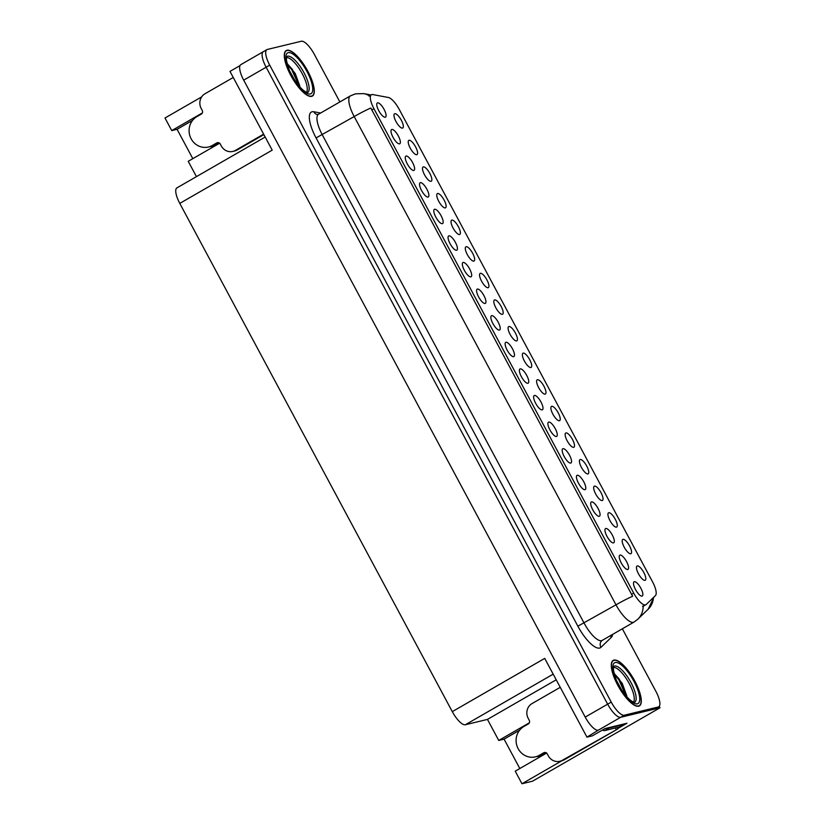 <?xml version="1.0" encoding="UTF-8"?>
<svg xmlns="http://www.w3.org/2000/svg" width="825" height="825" viewBox="0 0 825 825"><rect width="100%" height="100%" fill="white"/><g stroke="black" fill="none" stroke-linecap="round" stroke-linejoin="round"><path stroke-width="1.24" d="M459.566 234.517A8.209 2.64 60.1 0 0 458.37 226.669A8.209 2.64 60.1 0 0 451.842 220.11A8.209 2.64 60.1 0 0 451.234 220.615A8.209 2.64 60.1 0 0 453.42 228.628A8.209 2.64 60.1 0 0 459.247 234.537A8.209 2.64 60.1 0 0 459.566 234.517M645.006 580.346A8.209 2.64 60.1 0 0 643.809 572.498A8.209 2.64 60.1 0 0 637.282 565.94A8.209 2.64 60.1 0 0 636.663 566.455A8.209 2.64 60.1 0 0 638.849 574.468A8.209 2.64 60.1 0 0 644.686 580.377A8.209 2.64 60.1 0 0 645.006 580.346M613.511 542.891A8.209 2.64 60.1 0 0 612.315 535.043A8.209 2.64 60.1 0 0 605.787 528.485A8.209 2.64 60.1 0 0 605.168 528.99A8.209 2.64 60.1 0 0 607.355 537.003A8.209 2.64 60.1 0 0 613.192 542.912A8.209 2.64 60.1 0 0 613.511 542.891M473.839 261.113A8.209 2.64 60.1 0 0 472.642 253.265A8.209 2.64 60.1 0 0 466.115 246.706A8.209 2.64 60.1 0 0 465.496 247.222A8.209 2.64 60.1 0 0 467.682 255.234A8.209 2.64 60.1 0 0 473.519 261.143A8.209 2.64 60.1 0 0 473.839 261.113M570.714 463.083A8.209 2.64 60.1 0 0 569.528 455.235A8.209 2.64 60.1 0 0 562.99 448.676A8.209 2.64 60.1 0 0 562.382 449.182A8.209 2.64 60.1 0 0 564.568 457.194A8.209 2.64 60.1 0 0 570.395 463.103A8.209 2.64 60.1 0 0 570.714 463.083M559.422 420.729A8.209 2.64 60.1 0 0 558.226 412.882A8.209 2.64 60.1 0 0 551.698 406.323A8.209 2.64 60.1 0 0 551.079 406.838A8.209 2.64 60.1 0 0 553.266 414.851A8.209 2.64 60.1 0 0 559.102 420.76A8.209 2.64 60.1 0 0 559.422 420.729M485.131 303.466A8.209 2.64 60.1 0 0 483.935 295.618A8.209 2.64 60.1 0 0 477.407 289.059A8.209 2.64 60.1 0 0 476.788 289.565A8.209 2.64 60.1 0 0 478.985 297.577A8.209 2.64 60.1 0 0 484.811 303.487A8.209 2.64 60.1 0 0 485.131 303.466M602.209 500.538A8.209 2.64 60.1 0 0 601.023 492.69A8.209 2.64 60.1 0 0 594.485 486.131A8.209 2.64 60.1 0 0 593.876 486.647A8.209 2.64 60.1 0 0 596.062 494.66A8.209 2.64 60.1 0 0 601.889 500.569A8.209 2.64 60.1 0 0 602.209 500.538M527.928 383.274A8.209 2.64 60.1 0 0 526.732 375.427A8.209 2.64 60.1 0 0 520.204 368.868A8.209 2.64 60.1 0 0 519.585 369.373A8.209 2.64 60.1 0 0 521.771 377.386A8.209 2.64 60.1 0 0 527.608 383.295A8.209 2.64 60.1 0 0 527.928 383.274M573.684 447.336A8.209 2.64 60.1 0 0 572.488 439.488A8.209 2.64 60.1 0 0 565.96 432.929A8.209 2.64 60.1 0 0 565.342 433.445A8.209 2.64 60.1 0 0 567.528 441.457A8.209 2.64 60.1 0 0 573.365 447.367A8.209 2.64 60.1 0 0 573.684 447.336M499.393 330.062A8.209 2.64 60.1 0 0 498.207 322.214A8.209 2.64 60.1 0 0 491.669 315.655A8.209 2.64 60.1 0 0 491.061 316.171A8.209 2.64 60.1 0 0 493.247 324.184A8.209 2.64 60.1 0 0 499.073 330.093A8.209 2.64 60.1 0 0 499.393 330.062M616.481 527.144A8.209 2.64 60.1 0 0 615.285 519.296A8.209 2.64 60.1 0 0 608.757 512.737A8.209 2.64 60.1 0 0 608.138 513.253A8.209 2.64 60.1 0 0 610.325 521.266A8.209 2.64 60.1 0 0 616.162 527.175A8.209 2.64 60.1 0 0 616.481 527.144M542.19 409.87A8.209 2.64 60.1 0 0 540.994 402.022A8.209 2.64 60.1 0 0 534.466 395.464A8.209 2.64 60.1 0 0 533.847 395.979A8.209 2.64 60.1 0 0 536.033 403.992A8.209 2.64 60.1 0 0 541.87 409.901A8.209 2.64 60.1 0 0 542.19 409.87M416.78 154.708A8.209 2.64 60.1 0 0 415.583 146.86A8.209 2.64 60.1 0 0 409.056 140.302A8.209 2.64 60.1 0 0 408.437 140.807A8.209 2.64 60.1 0 0 410.623 148.82A8.209 2.64 60.1 0 0 416.46 154.729A8.209 2.64 60.1 0 0 416.78 154.708M488.101 287.719A8.209 2.64 60.1 0 0 486.905 279.871A8.209 2.64 60.1 0 0 480.377 273.312A8.209 2.64 60.1 0 0 479.758 273.828A8.209 2.64 60.1 0 0 481.944 281.83A8.209 2.64 60.1 0 0 487.781 287.75A8.209 2.64 60.1 0 0 488.101 287.719M399.548 143.849A8.209 2.64 60.1 0 0 398.351 136.001A8.209 2.64 60.1 0 0 391.823 129.442A8.209 2.64 60.1 0 0 391.205 129.948A8.209 2.64 60.1 0 0 393.391 137.961A8.209 2.64 60.1 0 0 399.228 143.87A8.209 2.64 60.1 0 0 399.548 143.849M530.887 367.527A8.209 2.64 60.1 0 0 529.702 359.679A8.209 2.64 60.1 0 0 523.163 353.121A8.209 2.64 60.1 0 0 522.555 353.636A8.209 2.64 60.1 0 0 524.741 361.639A8.209 2.64 60.1 0 0 530.568 367.558A8.209 2.64 60.1 0 0 530.887 367.527M428.072 197.051A8.209 2.64 60.1 0 0 426.876 189.203A8.209 2.64 60.1 0 0 420.348 182.645A8.209 2.64 60.1 0 0 419.739 183.16A8.209 2.64 60.1 0 0 421.926 191.163A8.209 2.64 60.1 0 0 427.752 197.082A8.209 2.64 60.1 0 0 428.072 197.051M470.869 276.86A8.209 2.64 60.1 0 0 469.673 269.012A8.209 2.64 60.1 0 0 463.145 262.453A8.209 2.64 60.1 0 0 462.526 262.969A8.209 2.64 60.1 0 0 464.712 270.971A8.209 2.64 60.1 0 0 470.549 276.891A8.209 2.64 60.1 0 0 470.869 276.86M545.16 394.133A8.209 2.64 60.1 0 0 543.964 386.286A8.209 2.64 60.1 0 0 537.436 379.727A8.209 2.64 60.1 0 0 536.817 380.232A8.209 2.64 60.1 0 0 539.003 388.245A8.209 2.64 60.1 0 0 544.84 394.154A8.209 2.64 60.1 0 0 545.16 394.133M442.344 223.657A8.209 2.64 60.1 0 0 441.148 215.81A8.209 2.64 60.1 0 0 434.62 209.251A8.209 2.64 60.1 0 0 434.002 209.756A8.209 2.64 60.1 0 0 436.188 217.769A8.209 2.64 60.1 0 0 442.014 223.678A8.209 2.64 60.1 0 0 442.344 223.657M587.947 473.942A8.209 2.64 60.1 0 0 586.75 466.094A8.209 2.64 60.1 0 0 580.222 459.535A8.209 2.64 60.1 0 0 579.614 460.041A8.209 2.64 60.1 0 0 581.8 468.053A8.209 2.64 60.1 0 0 587.627 473.963A8.209 2.64 60.1 0 0 587.947 473.942M513.666 356.668A8.209 2.64 60.1 0 0 512.469 348.82A8.209 2.64 60.1 0 0 505.942 342.262A8.209 2.64 60.1 0 0 505.323 342.777A8.209 2.64 60.1 0 0 507.509 350.78A8.209 2.64 60.1 0 0 513.346 356.699A8.209 2.64 60.1 0 0 513.666 356.668M502.363 314.325A8.209 2.64 60.1 0 0 501.167 306.477A8.209 2.64 60.1 0 0 494.639 299.918A8.209 2.64 60.1 0 0 494.02 300.424A8.209 2.64 60.1 0 0 496.207 308.437A8.209 2.64 60.1 0 0 502.043 314.346A8.209 2.64 60.1 0 0 502.363 314.325M627.773 569.487A8.209 2.64 60.1 0 0 626.577 561.639A8.209 2.64 60.1 0 0 620.049 555.081A8.209 2.64 60.1 0 0 619.441 555.596A8.209 2.64 60.1 0 0 621.627 563.609A8.209 2.64 60.1 0 0 627.454 569.518A8.209 2.64 60.1 0 0 627.773 569.487M456.607 250.253A8.209 2.64 60.1 0 0 455.41 242.406A8.209 2.64 60.1 0 0 448.882 235.847A8.209 2.64 60.1 0 0 448.264 236.362A8.209 2.64 60.1 0 0 450.45 244.375A8.209 2.64 60.1 0 0 456.287 250.284A8.209 2.64 60.1 0 0 456.607 250.253M402.517 128.102A8.209 2.64 60.1 0 0 401.321 120.254A8.209 2.64 60.1 0 0 394.793 113.695A8.209 2.64 60.1 0 0 394.175 114.211A8.209 2.64 60.1 0 0 396.361 122.213A8.209 2.64 60.1 0 0 402.188 128.123A8.209 2.64 60.1 0 0 402.517 128.102M445.304 207.91A8.209 2.64 60.1 0 0 444.108 200.062A8.209 2.64 60.1 0 0 437.58 193.504A8.209 2.64 60.1 0 0 436.961 194.019A8.209 2.64 60.1 0 0 439.147 202.022A8.209 2.64 60.1 0 0 444.984 207.931A8.209 2.64 60.1 0 0 445.304 207.91M385.285 117.243A8.209 2.64 60.1 0 0 384.089 109.395A8.209 2.64 60.1 0 0 377.561 102.836A8.209 2.64 60.1 0 0 376.942 103.352A8.209 2.64 60.1 0 0 379.129 111.354A8.209 2.64 60.1 0 0 384.966 117.263A8.209 2.64 60.1 0 0 385.285 117.243M642.046 596.093A8.209 2.64 60.1 0 0 640.85 588.246A8.209 2.64 60.1 0 0 634.322 581.687A8.209 2.64 60.1 0 0 633.703 582.202A8.209 2.64 60.1 0 0 635.889 590.215A8.209 2.64 60.1 0 0 641.716 596.124A8.209 2.64 60.1 0 0 642.046 596.093M516.625 340.921A8.209 2.64 60.1 0 0 515.429 333.073A8.209 2.64 60.1 0 0 508.901 326.514A8.209 2.64 60.1 0 0 508.293 327.03A8.209 2.64 60.1 0 0 510.479 335.043A8.209 2.64 60.1 0 0 516.306 340.952A8.209 2.64 60.1 0 0 516.625 340.921M413.81 170.445A8.209 2.64 60.1 0 0 412.613 162.597A8.209 2.64 60.1 0 0 406.086 156.038A8.209 2.64 60.1 0 0 405.467 156.554A8.209 2.64 60.1 0 0 407.653 164.567A8.209 2.64 60.1 0 0 413.49 170.476A8.209 2.64 60.1 0 0 413.81 170.445M630.743 553.75A8.209 2.64 60.1 0 0 629.547 545.903A8.209 2.64 60.1 0 0 623.019 539.344A8.209 2.64 60.1 0 0 622.401 539.849A8.209 2.64 60.1 0 0 624.587 547.862A8.209 2.64 60.1 0 0 630.424 553.771A8.209 2.64 60.1 0 0 630.743 553.75M556.452 436.477A8.209 2.64 60.1 0 0 555.256 428.629A8.209 2.64 60.1 0 0 548.728 422.07A8.209 2.64 60.1 0 0 548.12 422.586A8.209 2.64 60.1 0 0 550.306 430.598A8.209 2.64 60.1 0 0 556.132 436.507A8.209 2.64 60.1 0 0 556.452 436.477M431.042 181.304A8.209 2.64 60.1 0 0 429.846 173.456A8.209 2.64 60.1 0 0 423.318 166.898A8.209 2.64 60.1 0 0 422.699 167.413A8.209 2.64 60.1 0 0 424.885 175.426A8.209 2.64 60.1 0 0 430.722 181.335A8.209 2.64 60.1 0 0 431.042 181.304M599.249 516.285A8.209 2.64 60.1 0 0 598.053 508.437A8.209 2.64 60.1 0 0 591.525 501.878A8.209 2.64 60.1 0 0 590.906 502.394A8.209 2.64 60.1 0 0 593.092 510.407A8.209 2.64 60.1 0 0 598.929 516.316A8.209 2.64 60.1 0 0 599.249 516.285M584.987 489.679A8.209 2.64 60.1 0 0 583.791 481.831A8.209 2.64 60.1 0 0 577.263 475.272A8.209 2.64 60.1 0 0 576.644 475.788A8.209 2.64 60.1 0 0 578.83 483.801A8.209 2.64 60.1 0 0 584.667 489.71A8.209 2.64 60.1 0 0 584.987 489.679M645.449 604.921A14.768 4.764 60.1 0 0 645.872 604.756A14.768 4.764 60.1 0 0 646.181 604.529L655.442 595.588A14.768 4.764 60.1 0 0 652.565 581.862L399.176 109.292A14.768 4.764 60.1 0 0 388.358 97.484L372.745 94.566A14.768 4.764 60.1 0 0 371.384 94.741A14.768 4.764 60.1 0 0 373.952 108.694L633.703 593.123A14.768 4.764 60.1 0 0 645.449 604.921M542.974 755.184A17.511 16.5 76.4 0 1 542.355 755.102M540.664 756.515A17.511 16.5 76.4 0 1 537.333 756.412M561.815 760.794L521.967 783.75L532.558 781.182L660 707.778L659.247 706.355M263.742 51.532A16.407 5.29 60.1 0 0 263.278 51.717A16.407 5.29 60.1 0 0 266.135 67.227L607.654 704.158A16.407 5.29 60.1 0 0 620.709 717.276L660 707.778M529.33 722.813L498.743 740.438L487.462 719.4L465.352 724.752A16.407 5.29 -119.9 0 1 452.296 711.635L544.727 658.391L586.957 737.137L592.402 735.828L604.962 728.588L626.969 723.257L617.708 728.599M452.296 711.635L179.778 203.393L272.209 150.15L229.989 71.393L240.013 65.618M339.859 101.939L314.346 54.367A16.407 5.29 60.1 0 0 301.29 41.25L267.331 49.459A16.407 5.29 60.1 0 0 266.867 49.644L240.838 64.639A16.407 5.29 60.1 0 0 243.695 80.149L585.214 717.09A16.407 5.29 60.1 0 0 598.28 730.197L586.957 737.137M202.331 112.963L171.744 130.587L165 118.006L201.692 96.865M215.975 145.334A17.511 16.5 76.4 0 1 215.356 145.252M179.778 203.393A16.407 5.29 -119.9 0 1 176.921 187.883L265.186 137.032M487.462 719.4L556.215 679.8M196.443 176.643L188.224 161.318L219.615 143.23M521.967 783.75L515.223 771.169L546.614 753.081M192.607 120.347L177.076 129.298L192.823 158.668M177.076 129.298L171.744 130.587M519.822 768.518L504.075 739.148L498.743 740.438M519.606 730.197L504.075 739.148M210.334 146.561A17.511 16.5 -103.6 0 0 213.665 146.664M638.653 706.2A26.256 8.467 60.1 0 0 639.406 705.911A26.256 8.467 60.1 0 0 634.239 680.006A26.256 8.467 60.1 0 0 613.934 660.103A26.256 8.467 60.1 0 0 613.192 660.402A26.256 8.467 60.1 0 0 618.358 686.307A26.256 8.467 60.1 0 0 638.653 706.2M311.654 96.35A26.256 8.467 60.1 0 0 312.407 96.061A26.256 8.467 60.1 0 0 307.24 70.156A26.256 8.467 60.1 0 0 286.935 50.253A26.256 8.467 60.1 0 0 286.192 50.552A26.256 8.467 60.1 0 0 291.359 76.447A26.256 8.467 60.1 0 0 311.654 96.35M632.62 596.269L370.817 108.003A19.15 1.702 151.8 0 0 354.193 116.552A21.883 7.054 -119.9 0 1 350.388 95.875L318.522 114.232A21.883 7.054 60.1 0 0 322.338 134.908L584.141 623.174A21.883 7.054 60.1 0 0 601.549 640.664A21.883 7.054 60.1 0 0 602.178 640.417L601.673 640.788A5.466 5.167 46 0 0 600.992 647.305A27.349 8.817 -119.9 0 1 577.871 626.185L316.068 137.919L354.193 116.552L615.997 604.818A19.15 1.702 -28.2 0 1 632.62 596.269M643.737 605.932L642.51 606.2M263.278 51.717A16.407 5.29 60.1 0 0 266.135 67.227L607.654 704.158A16.407 5.29 60.1 0 0 620.709 717.276L654.668 709.067A16.407 5.29 60.1 0 0 655.132 708.881L658.721 706.808A16.407 5.29 60.1 0 0 655.865 691.298L622.349 628.794M369.476 95.917L370.291 95.978M266.867 49.644A16.407 5.29 60.1 0 0 269.723 65.154L611.243 702.096A16.407 5.29 60.1 0 0 624.298 715.213L658.257 706.994A16.407 5.29 60.1 0 0 658.721 706.808M560.247 687.328L532.032 703.581A10.942 10.312 76.4 0 0 528.206 718.358L529.238 720.277A2.733 2.578 76.4 0 1 528.278 723.968L523.885 726.505A16.407 15.469 -103.6 0 0 518.152 748.667A16.407 15.469 -103.6 0 0 535.466 756.855A16.407 15.469 -103.6 0 0 539.333 755.318L543.737 752.782A2.733 2.578 76.4 0 1 547.264 753.885L548.295 755.813A10.942 10.312 76.4 0 0 559.835 761.279L561.619 760.846A10.942 10.312 76.4 0 0 564.197 759.815L562.413 760.248A10.942 10.312 76.4 0 1 559.835 761.279M546.356 752.885A16.407 15.469 76.4 0 1 540.798 755.566L535.466 756.855M542.334 754.184A16.407 15.469 76.4 0 1 541.293 754.844L541.262 754.792M539.333 755.318L541.293 754.844M617.244 727.547A10.942 10.312 -103.6 0 0 617.863 728.898L564.197 759.815M541.118 754.885L545.284 752.482M617.863 728.898L562.413 760.248M616.089 729.331A10.942 10.312 76.4 0 1 615.471 727.98M623.422 724.123A10.942 3.527 60.1 0 0 623.638 724.505L609.056 728.032A10.942 3.527 -119.9 0 1 607.86 727.887M602.487 730.012A10.942 3.527 60.1 0 0 604.57 730.61L619.152 727.083L623.638 724.505M233.248 77.478L205.033 93.73A10.942 10.312 76.4 0 0 201.207 108.508L202.238 110.426A2.733 2.578 76.4 0 1 201.279 114.118L196.886 116.655A16.407 15.469 -103.6 0 0 191.153 138.817A16.407 15.469 -103.6 0 0 208.467 147.005A16.407 15.469 -103.6 0 0 212.334 145.468L216.738 142.931A2.733 2.578 76.4 0 1 220.265 144.035L221.296 145.963A10.942 10.312 76.4 0 0 232.836 151.429L234.62 150.996A10.942 10.312 76.4 0 0 237.198 149.964L235.414 150.398A10.942 10.312 76.4 0 1 232.836 151.429M219.357 143.034A16.407 15.469 76.4 0 1 213.799 145.716L208.467 147.005M215.335 144.334A16.407 15.469 76.4 0 1 214.294 144.994L214.263 144.942M212.334 145.468L214.294 144.994M263.876 134.599L237.198 149.964M214.118 145.035L218.285 142.632M263.629 134.145L235.414 150.398M613.408 667.415A20.243 6.528 -119.9 0 1 628.361 681.966A20.243 6.528 -119.9 0 1 633.445 702.209M626.783 695.805L622.256 683.42L614.615 673.912M638.529 705.963A25.988 8.374 -119.9 0 1 618.441 686.266A25.988 8.374 -119.9 0 1 613.326 660.639A25.988 8.374 -119.9 0 1 614.068 660.34A25.988 8.374 -119.9 0 1 634.157 680.037A25.988 8.374 -119.9 0 1 639.262 705.674A25.988 8.374 -119.9 0 1 638.529 705.963M617.244 681.883L621.122 688.978M614.398 674.541L618.74 679.511L626.134 695.918M614.398 673.757L619.307 679.192L626.835 696.475M286.409 57.564A20.243 6.528 -119.9 0 1 301.362 72.115A20.243 6.528 -119.9 0 1 306.446 92.359M299.784 85.955L295.257 73.569L287.616 64.061M311.53 96.112A25.988 8.374 -119.9 0 1 291.442 76.416A25.988 8.374 -119.9 0 1 286.327 50.789A25.988 8.374 -119.9 0 1 287.069 50.49A25.988 8.374 -119.9 0 1 307.158 70.187A25.988 8.374 -119.9 0 1 312.262 95.824A25.988 8.374 -119.9 0 1 311.53 96.112M290.245 72.033L294.123 79.128M287.399 64.68L291.741 69.661L299.135 86.068M287.399 63.907L292.308 69.341L299.836 86.615M598.28 730.197L624.298 715.213M585.214 717.09L611.243 702.096M243.695 80.149L269.723 65.154M465.352 724.752L553.183 674.149M373.952 108.694L371.714 109.983M633.703 593.123L631.465 594.413M316.068 137.919A27.349 8.817 -119.9 0 1 312.087 111.767A27.349 8.817 -119.9 0 1 313.83 111.757L320.616 113.025M602.178 640.417L634.033 622.06A21.883 7.054 -119.9 0 1 633.414 622.308A21.883 7.054 -119.9 0 1 615.997 604.818L577.871 626.185M634.033 622.06L637.828 619.204A19.15 18.067 -134 0 0 643.129 606.272M654.06 596.929L648.151 609.252A19.15 18.067 -134 0 0 653.431 597.537M369.414 95.875A19.15 17.469 -79.4 0 0 363.712 93.617L370.982 94.968M612.614 634.404A27.349 8.817 -119.9 0 1 611.315 637.354L600.992 647.305M658.257 706.994L654.668 709.067M611.315 637.354A5.466 5.167 46 0 1 610.603 635.559M318.522 114.232L317.305 114.551A5.466 4.991 100.6 0 1 313.83 111.757M604.57 730.61L609.056 728.032M545.067 752.462L543.737 752.782M218.068 142.612L216.738 142.931M614.491 666.053A20.8 6.703 -119.9 0 1 630.733 682.11A20.8 6.703 -119.9 0 1 634.477 702.436L634.477 702.436C633.909 701.797 635.869 704.21 629.846 699.775C626.495 696.795 623.184 692.526 619.915 686.967C616.997 682.636 614.821 676.851 613.387 669.611L613.717 666.404A20.8 6.703 -119.9 0 1 614.491 666.053M637.364 703.808A23.523 7.58 -119.9 0 1 618.647 685.008A23.523 7.58 -119.9 0 1 615.223 662.506A23.523 7.58 -119.9 0 1 633.94 681.306A23.523 7.58 -119.9 0 1 637.364 703.808M287.492 56.203A20.8 6.703 -119.9 0 1 303.734 72.26A20.8 6.703 -119.9 0 1 307.478 92.586L307.478 92.586C306.91 91.946 308.87 94.359 302.847 89.925C299.496 86.945 296.185 82.675 292.916 77.117C289.998 72.786 287.822 67 286.388 59.761L286.718 56.554A20.8 6.703 -119.9 0 1 287.492 56.203M310.365 93.957A23.523 7.58 -119.9 0 1 291.648 75.157A23.523 7.58 -119.9 0 1 288.224 52.656A23.523 7.58 -119.9 0 1 306.941 71.455A23.523 7.58 -119.9 0 1 310.365 93.957M645.872 604.756L643.438 606.158M371.384 94.741L368.992 96.112M363.712 93.617L355.523 93.823L350.388 95.875M637.828 619.204L648.151 609.252M613.326 660.639L612.274 661.248M639.262 705.674L638.21 706.283M286.327 50.789L285.275 51.398M312.262 95.824L311.211 96.432"/></g></svg>
